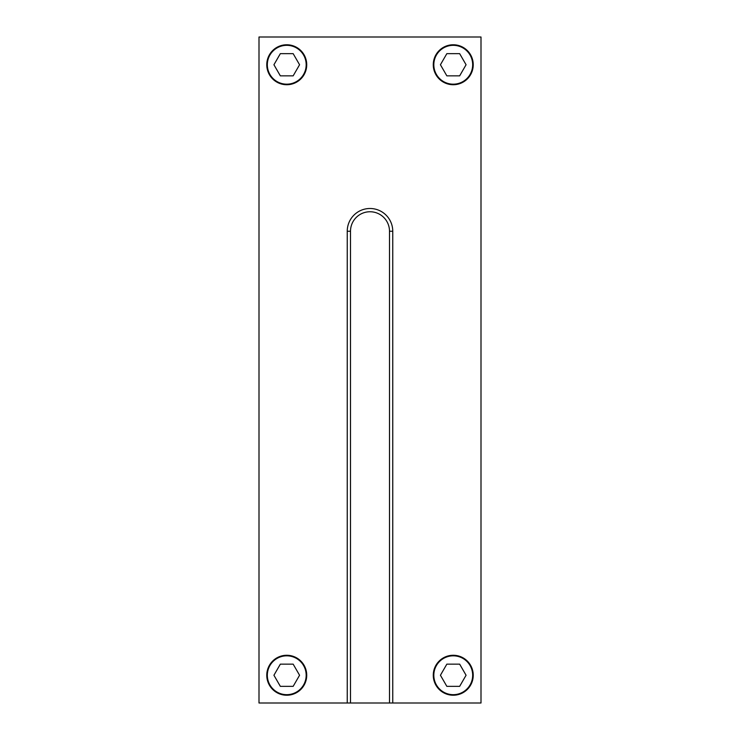 <?xml version="1.0" encoding="UTF-8"?>
<svg xmlns="http://www.w3.org/2000/svg" width="740" height="740" viewBox="0 0 740 740"><rect width="100%" height="100%" fill="white"/><g stroke="black" fill="none" stroke-linecap="round" stroke-linejoin="round"><path stroke-width="1.11" d="M306.73 64.75A19.98 19.98 0 0 1 286.75 84.73A19.98 19.98 0 0 1 266.77 64.75A19.98 19.98 0 0 1 286.75 44.77A19.98 19.98 0 0 1 306.73 64.75M473.23 675.25A19.98 19.98 0 0 1 453.25 695.23A19.98 19.98 0 0 1 433.27 675.25A19.98 19.98 0 0 1 453.25 655.27A19.98 19.98 0 0 1 473.23 675.25M306.73 675.25A19.98 19.98 0 0 1 286.75 695.23A19.98 19.98 0 0 1 266.77 675.25A19.98 19.98 0 0 1 286.75 655.27A19.98 19.98 0 0 1 306.73 675.25M473.23 64.75A19.98 19.98 0 0 1 453.25 84.73A19.98 19.98 0 0 1 433.27 64.75A19.98 19.98 0 0 1 453.25 44.77A19.98 19.98 0 0 1 473.23 64.75M267.325 64.75A19.425 19.425 0 0 0 286.75 84.175A19.425 19.425 0 0 0 306.175 64.75A19.425 19.425 0 0 1 286.75 84.175A19.425 19.425 0 0 1 267.325 64.75A19.425 19.425 0 0 1 286.75 45.325A19.425 19.425 0 0 1 306.175 64.75A19.425 19.425 0 0 0 286.75 45.325A19.425 19.425 0 0 0 267.325 64.75M267.325 675.25A19.425 19.425 0 0 0 286.75 694.675A19.425 19.425 0 0 0 306.175 675.25A19.425 19.425 0 0 1 286.75 694.675A19.425 19.425 0 0 1 267.325 675.25A19.425 19.425 0 0 1 286.75 655.825A19.425 19.425 0 0 1 306.175 675.25A19.425 19.425 0 0 0 286.75 655.825A19.425 19.425 0 0 0 267.325 675.25M433.825 675.25A19.425 19.425 0 0 0 453.25 694.675A19.425 19.425 0 0 0 472.675 675.25A19.425 19.425 0 0 1 453.25 694.675A19.425 19.425 0 0 1 433.825 675.25A19.425 19.425 0 0 1 453.25 655.825A19.425 19.425 0 0 1 472.675 675.25A19.425 19.425 0 0 0 453.25 655.825A19.425 19.425 0 0 0 433.825 675.25M433.825 64.75A19.425 19.425 0 0 0 453.25 84.175A19.425 19.425 0 0 0 472.675 64.75A19.425 19.425 0 0 1 453.25 84.175A19.425 19.425 0 0 1 433.825 64.75A19.425 19.425 0 0 1 453.25 45.325A19.425 19.425 0 0 1 472.675 64.75A19.425 19.425 0 0 0 453.25 45.325A19.425 19.425 0 0 0 433.825 64.75M280.34 686.35L273.93 675.25L280.34 664.15L293.16 664.15L299.571 675.25L293.16 686.35L280.34 686.35M280.34 75.85L273.93 64.75L280.34 53.65L293.16 53.65L299.571 64.75L293.16 75.85L280.34 75.85M446.84 53.65L459.66 53.65L466.071 64.75L459.66 75.85L446.84 75.85L440.43 64.75L446.84 53.65M459.66 664.15L466.071 675.25L459.66 686.35L446.84 686.35L440.43 675.25L446.84 664.15L459.66 664.15M389.499 703L389.499 231.25A19.499 19.499 0 0 0 370 211.751A19.499 19.499 0 0 0 350.501 231.25L347.245 231.25A22.755 22.755 0 0 1 370 208.495A22.755 22.755 0 0 1 392.755 231.25L392.755 703L350.501 703L350.501 231.25M350.501 703L347.245 703L347.245 231.25M392.755 703L481 703L481 37L259 37L259 703L347.245 703M392.755 231.25L389.499 231.25"/></g></svg>
